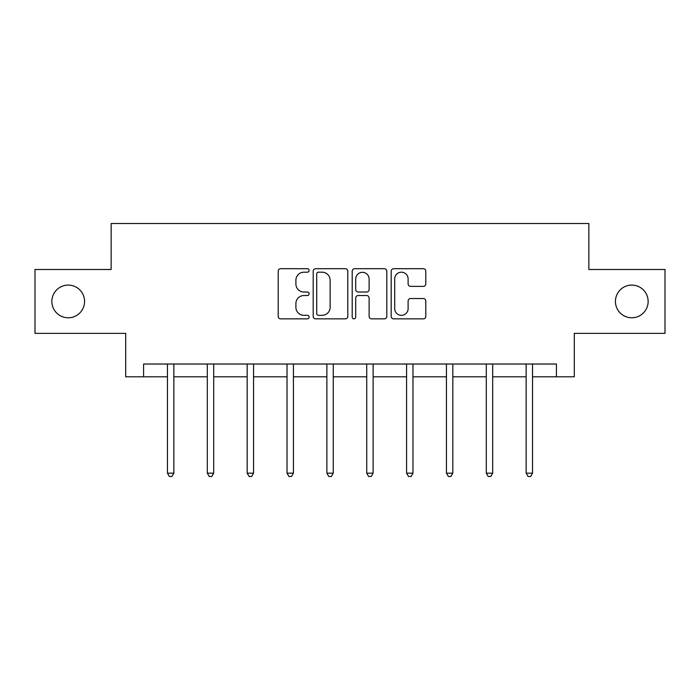 <?xml version="1.0" encoding="UTF-8"?>
<svg xmlns="http://www.w3.org/2000/svg" width="700" height="700" viewBox="0 0 700 700"><rect width="100%" height="100%" fill="white"/><g stroke="black" fill="none" stroke-linecap="round" stroke-linejoin="round"><path stroke-width="1.05" d="M309.129 270.445A1.759 1.759 0 0 0 307.37 268.695L280.726 268.695A2.511 2.511 0 0 0 278.215 271.197L278.215 316.339A2.511 2.511 0 0 0 280.726 318.85L307.37 318.85A1.759 1.759 0 0 0 309.129 317.091A1.759 1.759 0 0 0 307.37 315.332L303.922 315.332A8.024 8.024 0 0 1 295.899 307.309L295.899 303.546A8.024 8.024 0 0 1 303.922 295.523L307.37 295.523A1.759 1.759 0 0 0 309.129 293.773A1.759 1.759 0 0 0 307.37 292.014L303.922 292.014A8.024 8.024 0 0 1 295.899 283.99L295.899 280.227A8.024 8.024 0 0 1 303.922 272.204L307.37 272.204A1.759 1.759 0 0 0 309.129 270.445M615.44 301.438A16.354 16.354 0 0 0 631.785 317.783A16.354 16.354 0 0 0 648.139 301.438A16.354 16.354 0 0 0 631.785 285.084A16.354 16.354 0 0 0 615.44 301.438M51.861 301.438A16.354 16.354 0 0 0 68.215 317.783A16.354 16.354 0 0 0 84.56 301.438A16.354 16.354 0 0 0 68.215 285.084A16.354 16.354 0 0 0 51.861 301.438M423.29 286.37A2.511 2.511 0 0 0 425.793 283.868L425.793 271.197A2.511 2.511 0 0 0 423.29 268.695L393.697 268.695A2.511 2.511 0 0 0 391.186 271.197L391.186 316.339A2.511 2.511 0 0 0 393.697 318.85L423.29 318.85A2.511 2.511 0 0 0 425.793 316.339L425.793 301.044A2.511 2.511 0 0 0 423.29 298.533L410.62 298.533A2.511 2.511 0 0 0 408.118 301.044L408.118 308.63A6.711 6.711 0 0 1 401.406 315.332A6.711 6.711 0 0 1 394.695 308.63L394.695 278.915A6.711 6.711 0 0 1 401.406 272.204A6.711 6.711 0 0 1 408.118 278.915L408.118 283.868A2.511 2.511 0 0 0 410.62 286.37L423.29 286.37M143.579 376.801L143.579 364.026L556.421 364.026L556.421 376.801L574.306 376.801L574.306 333.366L665 333.366L665 269.5L588.866 269.5L588.866 223.519L111.134 223.519L111.134 269.5L35 269.5L35 333.366L125.694 333.366L125.694 376.801L167.466 376.801M347.804 271.197A2.511 2.511 0 0 0 345.301 268.695L315.709 268.695A2.511 2.511 0 0 0 313.197 271.197L313.197 316.339A2.511 2.511 0 0 0 315.709 318.85L345.301 318.85A2.511 2.511 0 0 0 347.804 316.339L347.804 271.197M354.699 268.695L384.291 268.695A2.511 2.511 0 0 1 386.803 271.197L386.803 316.339A2.511 2.511 0 0 1 384.291 318.85L371.63 318.85A2.511 2.511 0 0 1 369.119 316.339L369.119 298.034A2.511 2.511 0 0 0 366.616 295.523L358.216 295.523A2.511 2.511 0 0 0 355.705 298.034L355.705 317.091A1.759 1.759 0 0 1 353.946 318.85A1.759 1.759 0 0 1 352.196 317.091L352.196 271.197A2.511 2.511 0 0 1 354.699 268.695M173.854 376.801L207.314 376.801M213.701 376.801L247.17 376.801M253.557 376.801L287.026 376.801M293.414 376.801L326.882 376.801M333.27 376.801L366.73 376.801M373.118 376.801L406.586 376.801M412.974 376.801L446.442 376.801M452.83 376.801L486.299 376.801M492.686 376.801L526.146 376.801M532.534 376.801L556.421 376.801M318.465 272.204A1.759 1.759 0 0 0 316.715 273.963L316.715 313.582A1.759 1.759 0 0 0 318.465 315.332L322.105 315.332A8.024 8.024 0 0 0 330.129 307.309L330.129 280.227A8.024 8.024 0 0 0 322.105 272.204L318.465 272.204M369.119 279.037A6.711 6.711 0 0 0 362.416 272.326A6.711 6.711 0 0 0 355.705 279.037L355.705 289.511A2.511 2.511 0 0 0 358.216 292.014L366.616 292.014A2.511 2.511 0 0 0 369.119 289.511L369.119 279.037M174.186 364.026L174.037 364.402A2.555 2.555 0 0 0 173.854 365.356L173.854 473.165L167.466 473.165L167.466 365.356A2.555 2.555 0 0 0 167.282 364.402L167.125 364.026M173.854 473.165L171.938 476.481L169.383 476.481L167.466 473.165M214.043 364.026L213.885 364.402A2.555 2.555 0 0 0 213.701 365.356L213.701 473.165L207.314 473.165L207.314 365.356A2.555 2.555 0 0 0 207.13 364.402L206.981 364.026M213.701 473.165L211.785 476.481L209.23 476.481L207.314 473.165M253.89 364.026L253.741 364.402A2.555 2.555 0 0 0 253.557 365.356L253.557 473.165L247.17 473.165L247.17 365.356A2.555 2.555 0 0 0 246.986 364.402L246.838 364.026M253.557 473.165L251.641 476.481L249.086 476.481L247.17 473.165M293.746 364.026L293.598 364.402A2.555 2.555 0 0 0 293.414 365.356L293.414 473.165L287.026 473.165L287.026 365.356A2.555 2.555 0 0 0 286.842 364.402L286.694 364.026M293.414 473.165L291.498 476.481L288.942 476.481L287.026 473.165M333.602 364.026L333.454 364.402A2.555 2.555 0 0 0 333.27 365.356L333.27 473.165L326.882 473.165L326.882 365.356A2.555 2.555 0 0 0 326.699 364.402L326.541 364.026M333.27 473.165L331.354 476.481L328.799 476.481L326.882 473.165M373.459 364.026L373.301 364.402A2.555 2.555 0 0 0 373.118 365.356L373.118 473.165L366.73 473.165L366.73 365.356A2.555 2.555 0 0 0 366.546 364.402L366.398 364.026M373.118 473.165L371.201 476.481L368.646 476.481L366.73 473.165M413.306 364.026L413.158 364.402A2.555 2.555 0 0 0 412.974 365.356L412.974 473.165L406.586 473.165L406.586 365.356A2.555 2.555 0 0 0 406.402 364.402L406.254 364.026M412.974 473.165L411.058 476.481L408.502 476.481L406.586 473.165M453.162 364.026L453.014 364.402A2.555 2.555 0 0 0 452.83 365.356L452.83 473.165L446.442 473.165L446.442 365.356A2.555 2.555 0 0 0 446.259 364.402L446.11 364.026M452.83 473.165L450.914 476.481L448.359 476.481L446.442 473.165M493.019 364.026L492.87 364.402A2.555 2.555 0 0 0 492.686 365.356L492.686 473.165L486.299 473.165L486.299 365.356A2.555 2.555 0 0 0 486.115 364.402L485.957 364.026M492.686 473.165L490.77 476.481L488.215 476.481L486.299 473.165M532.875 364.026L532.718 364.402A2.555 2.555 0 0 0 532.534 365.356L532.534 473.165L526.146 473.165L526.146 365.356A2.555 2.555 0 0 0 525.962 364.402L525.814 364.026M532.534 473.165L530.617 476.481L528.062 476.481L526.146 473.165"/></g></svg>
